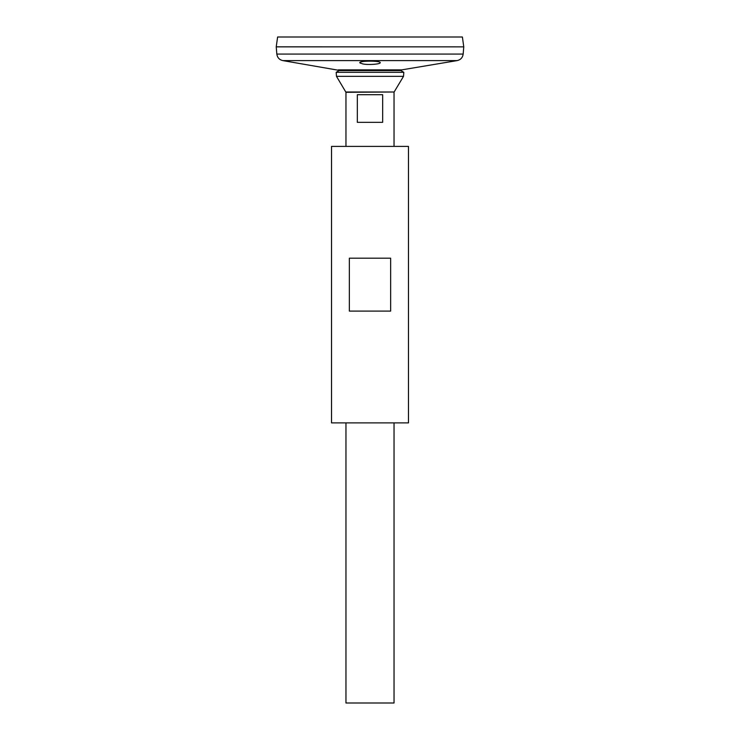 <?xml version="1.0" encoding="UTF-8"?>
<svg xmlns="http://www.w3.org/2000/svg" width="740" height="740" viewBox="0 0 740 740"><rect width="100%" height="100%" fill="white"/><g stroke="black" fill="none" stroke-linecap="round" stroke-linejoin="round"><path stroke-width="1.11" d="M331.529 422.892L408.471 422.892L408.471 146.4L331.529 146.4L331.529 422.892M349.354 311.096L349.354 258.195L390.646 258.195L390.646 311.096L349.354 311.096M340.382 70.578L282.819 60.597C279.332 59.783 277.334 57.609 276.825 54.066L276.233 46.861L463.767 46.861L276.233 46.833L277.611 37L462.389 37L463.767 46.833L463.175 54.066C462.667 57.609 460.668 59.783 457.181 60.597L282.819 60.597M359.779 62.678L362.545 63.881C368.279 65.175 380.702 64.158 380.221 62.678C380.85 60.634 359.15 60.634 359.779 62.678L360.399 63.261M339.124 70.578L400.877 70.578L403.818 72.326L336.182 72.326L339.124 70.578M345.959 146.4L345.959 92.297L336.478 76.331L336.182 72.326M336.478 76.331L403.522 76.331L403.818 72.326M394.041 422.892L394.041 703L345.959 703L345.959 422.892M382.663 94.701L382.663 122.35L357.337 122.35L357.337 94.701L382.663 94.701M338.263 69.875L401.737 69.875L457.181 60.597M276.825 54.066L463.175 54.066M345.867 91.991L394.133 91.991L403.522 76.331M345.959 92.297L394.133 91.991M401.737 69.875L399.618 70.578M394.041 146.4L394.041 92.297"/></g></svg>

